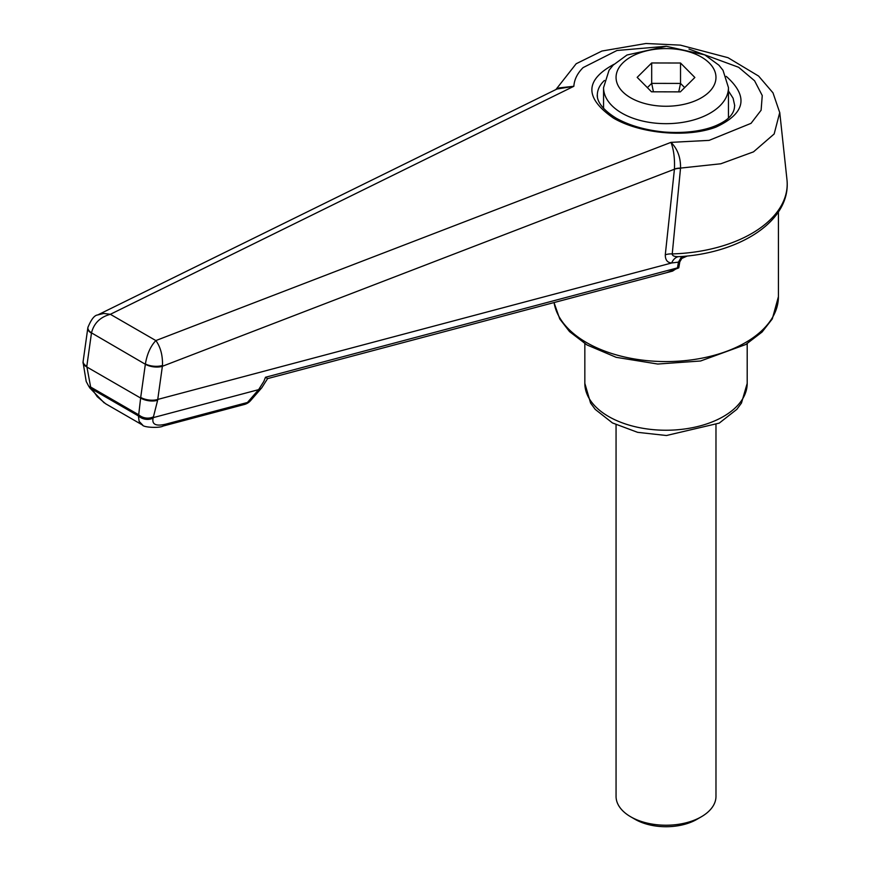<?xml version="1.0" encoding="UTF-8"?>
<svg xmlns="http://www.w3.org/2000/svg" width="870" height="870" viewBox="0 0 870 870"><rect width="100%" height="100%" fill="white"/><g stroke="black" fill="none" stroke-linecap="round" stroke-linejoin="round"><path stroke-width="1.3" d="M683.233 256.389L680.938 257.803L678.448 262.142A2.501 1.435 -178.4 0 1 679.807 261.816L681.83 258.412L687.267 256.008M666.844 272.614L678.774 267.851L679.807 261.816M88 327.011A12.495 6.199 10.5 0 0 87.913 327.381A12.495 6.199 10.5 0 0 91.502 332.873L145.355 364.258A12.495 5.851 8 0 0 162.418 366.27L674.424 169.226A11.245 5.514 -173.6 0 1 680.514 168.356L680.536 168.106C680.731 157.503 677.545 148.922 670.966 142.343C673.706 149.488 674.87 158.394 674.446 169.074L665.278 254.845C665.3 259.989 667.431 262.707 671.683 262.979L678.448 262.142L677.469 267.884L672.586 271.092L267.59 378.613L265.481 377.265L263.838 381.408L258.618 389.651L247.439 402.484A12.495 8.265 75.1 0 1 244.383 404.474A12.495 12.495 0 0 0 250.593 400.613A12.495 8.287 -138.9 0 1 247.439 402.484L166.029 424.092C156.045 426.496 151.739 424.517 153.109 418.144L157.633 400.254L162.494 365.454C162.744 355.319 160.537 347.032 155.86 340.572C150.564 346.173 147.073 353.97 145.388 363.975A12.495 5.481 5.6 0 0 162.494 365.454M665.278 254.845A11.245 5.601 -174.2 0 1 672.238 253.92L680.514 168.356M145.355 364.258L140.701 397.416A12.495 5.851 8 0 0 157.764 399.428L671.683 262.979A11.245 8.548 96.9 0 1 678.393 256.661C674.261 256.693 672.216 255.78 672.238 253.92A121.18 69.97 180 0 0 786.969 179.72L779.748 112.48L774.159 133.969L753.507 151.858L720.817 163.777L680.536 168.095M681.449 256.53L678.393 256.661M87.848 327.859A12.495 5.851 8 0 0 87.794 328.153A12.495 5.851 8 0 0 87.783 328.186A12.495 5.851 8 0 0 91.459 333.145L91.502 332.873C93.895 323.27 100.17 317.082 110.349 314.298L103.726 313.439L97.799 314.918L559.301 87.881L573.852 86.282L556.909 89.055M613.959 64.315C584.651 80.149 584.52 98.093 613.567 118.168C640.45 133.849 687.148 137.96 715.825 127.172C745.438 113.448 748.907 96.516 726.243 76.364M597.418 96.951L597.32 94.928C597.429 89.664 599.811 84.836 604.454 80.453M728.462 90.98L733.105 98.256L734.715 105.629M261.935 387.596A12.495 8.287 -138.9 0 1 261.783 387.77L267.59 378.613M105.64 403.767L97.233 396.676L90.632 387.03L86.804 366.324A12.495 5.851 -172 0 1 83.139 361.333L87.794 328.153M140.701 397.416L138.7 414.783A12.495 11.136 11.8 0 0 153.599 416.752M91.35 388.183A12.495 5.046 147.6 0 1 89.251 387.019A12.495 5.046 147.6 0 1 89.251 387.009L88.425 385.682A12.495 5.394 148.5 0 0 90.632 387.03L138.7 414.783L138.547 415.414A12.495 11.223 15.4 0 0 153.25 417.622L258.618 389.651A12.495 8.287 -138.9 0 0 261.783 387.781L250.593 400.613M138.547 415.414L138.406 415.925A12.495 11.223 15.4 0 0 153.109 418.144M89.251 387.019L89.827 387.922A12.495 5.046 147.6 0 0 91.926 389.097L138.406 415.925L139.135 421.385L142.81 425.202M162.853 426.126A12.495 8.265 -104.9 0 0 162.973 426.093L162.973 426.093A12.495 8.265 -104.9 0 0 166.029 424.092M157.633 400.254A12.495 5.981 8.9 0 1 140.614 398.036L86.728 366.922A12.495 5.72 -172.9 0 1 83.031 362.116L86.206 381.484L88.435 385.682A12.495 5.394 148.5 0 1 88.316 385.486M694.858 77.473L680.351 91.872L651.51 91.807L637.177 77.354L651.684 62.966L680.525 63.021L694.858 77.473M653.435 91.818L651.684 83.368L647.367 87.642M678.752 91.861L680.525 83.422L651.684 83.368L651.684 62.966M680.525 63.021L680.525 83.422L684.668 87.587M715.977 424.81L715.977 796.387A49.96 28.84 180 0 1 701.34 816.778A49.96 28.84 180 0 1 690.845 821.41A49.96 28.84 180 0 1 630.685 816.778A49.96 28.84 180 0 1 616.058 796.387L616.058 424.81M630.685 816.778L635.1 819.333A43.718 25.241 0 0 0 687.746 823.39A43.718 25.241 0 0 0 696.924 819.333L701.34 816.778M682.689 256.433A11.245 7.406 74.9 0 0 680.938 257.803A2.501 0.674 -126.5 0 1 681.83 258.412M265.481 377.265L677.469 267.884A2.501 1.327 -162 0 1 678.774 267.851M674.446 169.074A11.245 5.535 -174.7 0 1 680.536 168.106M778.422 211.921L778.422 296.681A112.415 64.902 180 0 1 671.118 361.507A112.415 64.902 180 0 1 554.07 302.564M709.159 140.375L670.966 142.365L155.86 340.572L110.349 314.298L573.852 86.282C574.287 79.54 577.375 73.319 583.107 67.599L616.961 50.493L665.974 46.284M688.964 49.046L738.63 67.284L754.573 80.769L762.25 95.548L761.109 110.218L751.038 123.344L709.137 140.364M747.199 343.628L747.199 383.365A81.182 46.871 180 0 1 666.018 430.237A81.182 46.871 180 0 1 584.836 383.365L584.836 343.628M86.804 366.324L91.459 333.145M83.139 361.322L83.031 362.116A12.495 5.72 -172.9 0 1 83.107 361.746M690.845 102.442A49.96 28.84 180 0 1 616.058 77.321A49.96 28.84 180 0 1 691.15 52.494A49.96 28.84 180 0 1 690.845 102.442M697.055 118.907A62.455 36.051 0 0 0 728.462 87.62L723.014 70.296L718.924 65.196L704.809 54.897L666.333 46.284L626.987 55.017L613.187 65.109L609.043 70.252L603.562 87.62A62.455 36.051 0 0 0 697.055 118.907M681.286 256.541L681.188 256.552C741.142 252.474 791.319 220.338 786.969 179.72M555.908 89.545L576.168 63.749L601.931 51.036L645.942 43.5L680.373 45.131L728.016 57.692L758.607 76.071L772.995 92.851L779.748 112.643M597.255 94.906C597.07 98.223 598.342 107.064 616.112 118.146C629.336 125.519 645.301 130.13 664.027 132.001C692.02 134.132 710.377 128.553 718.587 124.41C736.14 116.199 734.226 106.292 734.65 105.64M597.32 95.145L597.32 96.222M778.422 296.681L772.299 318.909L762.087 332.025L745.775 344.509L700.578 360.996L657.764 364.041L616.167 357.32L586.967 344.933L569.535 331.611L559.758 318.964L554.027 302.575M97.712 314.962C94.504 315.19 91.252 319.333 87.935 327.392L87.805 328.186M747.199 383.365L741.468 403.049L736.868 409.313L719.251 423.114L666.442 435.511L637.623 432.336L612.447 422.929L595.243 409.4L590.589 403.093L584.836 383.365M142.386 424.973C143.463 427.616 159.873 428.171 162.973 426.093L244.383 404.474M104.15 402.843L89.915 388.042M105.585 403.734L142.343 424.951M603.562 87.62L603.562 108.358M728.462 87.62L728.462 118.015"/></g></svg>
